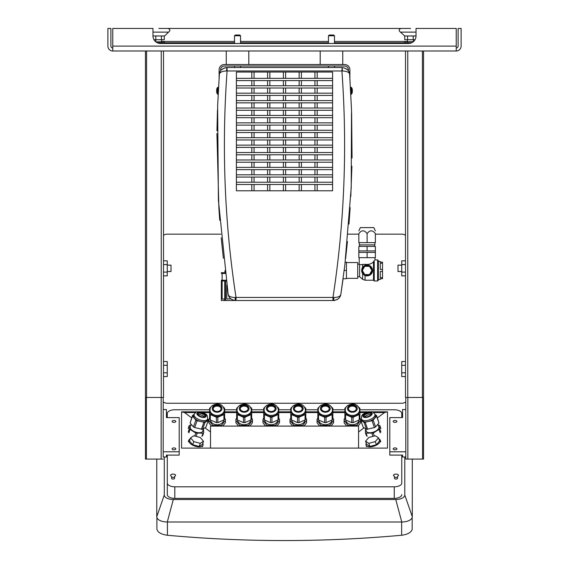 <?xml version="1.0" encoding="UTF-8"?>
<svg xmlns="http://www.w3.org/2000/svg" width="569" height="569" viewBox="0 0 569 569"><rect width="100%" height="100%" fill="white"/><g stroke="black" fill="none" stroke-linecap="round" stroke-linejoin="round"><path stroke-width="0.85" d="M332.602 184.491L236.398 184.491M236.398 182.236L332.602 182.236M332.602 177.066L236.398 177.066M236.398 174.811L332.602 174.811M332.602 169.647L236.398 169.647M236.398 167.393L332.602 167.393M332.602 162.222L236.398 162.222M236.398 159.967L332.602 159.967M332.602 154.804L236.398 154.804M236.398 152.549L332.602 152.549M332.602 147.385L236.398 147.385M236.398 145.131L332.602 145.131M332.602 139.96L236.398 139.96M236.398 137.705L332.602 137.705M236.398 122.861L332.602 122.861M332.602 125.116L236.398 125.116M236.398 115.443L332.602 115.443M332.602 117.698L236.398 117.698M236.398 108.018L332.602 108.018M332.602 110.272L236.398 110.272M236.398 100.599L332.602 100.599M332.602 102.854L236.398 102.854M236.398 93.174L332.602 93.174M332.602 95.428L236.398 95.428M236.398 85.755L332.602 85.755M332.602 88.01L236.398 88.01M332.602 78.337L332.602 190.786L236.398 190.786L236.398 78.337L332.602 78.337L332.602 72.043L236.398 72.043L236.398 78.337M332.602 80.592L236.398 80.592M251.811 137.705L251.811 132.541M251.811 145.131L251.811 139.96M251.811 152.549L251.811 147.385M251.811 159.967L251.811 154.804M251.811 167.393L251.811 162.222M251.811 174.811L251.811 169.647M251.811 182.236L251.811 177.066M254.066 132.541L254.066 137.705M254.066 139.96L254.066 145.131M254.066 147.385L254.066 152.549M254.066 154.804L254.066 159.967M254.066 162.222L254.066 167.393M254.066 169.647L254.066 174.811M254.066 177.066L254.066 182.236M267.594 137.705L267.594 132.541M267.594 145.131L267.594 139.96M267.594 152.549L267.594 147.385M267.594 159.967L267.594 154.804M267.594 167.393L267.594 162.222M267.594 174.811L267.594 169.647M267.594 182.236L267.594 177.066M269.848 132.541L269.848 137.705M269.848 139.96L269.848 145.131M269.848 147.385L269.848 152.549M269.848 154.804L269.848 159.967M269.848 162.222L269.848 167.393M269.848 169.647L269.848 174.811M269.848 177.066L269.848 182.236M283.376 137.705L283.376 132.541M283.376 145.131L283.376 139.96M283.376 152.549L283.376 147.385M283.376 159.967L283.376 154.804M283.376 167.393L283.376 162.222M283.376 174.811L283.376 169.647M283.376 182.236L283.376 177.066M285.624 132.541L285.624 137.705M285.624 139.96L285.624 145.131M285.624 147.385L285.624 152.549M285.624 154.804L285.624 159.967M285.624 162.222L285.624 167.393M285.624 169.647L285.624 174.811M285.624 177.066L285.624 182.236M299.152 137.705L299.152 132.541M299.152 145.131L299.152 139.96M299.152 152.549L299.152 147.385M299.152 159.967L299.152 154.804M299.152 167.393L299.152 162.222M299.152 174.811L299.152 169.647M299.152 182.236L299.152 177.066M301.406 132.541L301.406 137.705M301.406 139.96L301.406 145.131M301.406 147.385L301.406 152.549M301.406 154.804L301.406 159.967M301.406 162.222L301.406 167.393M301.406 169.647L301.406 174.811M301.406 177.066L301.406 182.236M314.934 137.705L314.934 132.541M314.934 145.131L314.934 139.96M314.934 152.549L314.934 147.385M314.934 159.967L314.934 154.804M314.934 167.393L314.934 162.222M314.934 174.811L314.934 169.647M314.934 182.236L314.934 177.066M317.189 132.541L317.189 137.705M317.189 139.96L317.189 145.131M317.189 147.385L317.189 152.549M317.189 154.804L317.189 159.967M317.189 162.222L317.189 167.393M317.189 169.647L317.189 174.811M317.189 177.066L317.189 182.236M317.189 125.116L317.189 130.287M317.189 72.043L317.189 78.337M317.189 80.592L317.189 85.755M317.189 88.01L317.189 93.174M317.189 95.428L317.189 100.599M317.189 102.854L317.189 108.018M317.189 110.272L317.189 115.443M314.934 130.287L314.934 125.116M314.934 78.337L314.934 72.043M314.934 85.755L314.934 80.592M314.934 93.174L314.934 88.01M314.934 100.599L314.934 95.428M314.934 108.018L314.934 102.854M314.934 115.443L314.934 110.272M301.406 125.116L301.406 130.287M301.406 72.043L301.406 78.337M301.406 80.592L301.406 85.755M301.406 88.01L301.406 93.174M301.406 95.428L301.406 100.599M301.406 102.854L301.406 108.018M301.406 110.272L301.406 115.443M299.152 130.287L299.152 125.116M299.152 78.337L299.152 72.043M299.152 85.755L299.152 80.592M299.152 93.174L299.152 88.01M299.152 100.599L299.152 95.428M299.152 108.018L299.152 102.854M299.152 115.443L299.152 110.272M285.624 125.116L285.624 130.287M285.624 72.043L285.624 78.337M285.624 80.592L285.624 85.755M285.624 88.01L285.624 93.174M285.624 95.428L285.624 100.599M285.624 102.854L285.624 108.018M285.624 110.272L285.624 115.443M283.376 130.287L283.376 125.116M283.376 78.337L283.376 72.043M283.376 85.755L283.376 80.592M283.376 93.174L283.376 88.01M283.376 100.599L283.376 95.428M283.376 108.018L283.376 102.854M283.376 115.443L283.376 110.272M269.848 125.116L269.848 130.287M269.848 72.043L269.848 78.337M269.848 80.592L269.848 85.755M269.848 88.01L269.848 93.174M269.848 95.428L269.848 100.599M269.848 102.854L269.848 108.018M269.848 110.272L269.848 115.443M267.594 130.287L267.594 125.116M267.594 78.337L267.594 72.043M267.594 85.755L267.594 80.592M267.594 93.174L267.594 88.01M267.594 100.599L267.594 95.428M267.594 108.018L267.594 102.854M267.594 115.443L267.594 110.272M254.066 125.116L254.066 130.287M254.066 72.043L254.066 78.337M254.066 80.592L254.066 85.755M254.066 88.01L254.066 93.174M254.066 95.428L254.066 100.599M254.066 102.854L254.066 108.018M254.066 110.272L254.066 115.443M251.811 130.287L251.811 125.116M251.811 78.337L251.811 72.043M251.811 85.755L251.811 80.592M251.811 93.174L251.811 88.01M251.811 100.599L251.811 95.428M251.811 108.018L251.811 102.854M251.811 115.443L251.811 110.272M236.398 130.287L332.602 130.287M332.602 132.541L236.398 132.541M317.189 184.491L317.189 190.786M314.934 190.786L314.934 184.491M301.406 184.491L301.406 190.786M299.152 190.786L299.152 184.491M285.624 184.491L285.624 190.786M283.376 190.786L283.376 184.491M269.848 184.491L269.848 190.786M267.594 190.786L267.594 184.491M254.066 184.491L254.066 190.786M251.811 190.786L251.811 184.491M251.811 122.861L251.811 117.698M254.066 117.698L254.066 122.861M267.594 122.861L267.594 117.698M269.848 117.698L269.848 122.861M299.152 122.861L299.152 117.698M301.406 117.698L301.406 122.861M314.934 122.861L314.934 117.698M317.189 117.698L317.189 122.861M283.376 122.861L283.376 117.698M285.624 117.698L285.624 122.861M364.637 274.45A4.694 4.694 0 0 1 362.403 270.581M361.656 270.446A5.448 5.448 0 0 0 367.802 275.851A5.448 5.448 0 0 0 372.368 269.059A5.448 5.448 0 0 0 361.656 270.446M362.403 270.311A4.694 4.694 0 0 1 364.637 266.448M364.871 266.313A4.694 4.694 0 0 1 369.331 266.313M369.566 266.448A4.694 4.694 0 0 1 371.799 270.311M371.799 270.581A4.694 4.694 0 0 1 369.566 274.45M369.331 274.578A4.694 4.694 0 0 1 364.871 274.578M361.656 270.666L361.664 270.104M362.553 267.451L363.591 266.278M362.666 273.618L362.581 279.294L365.049 280.218L365.049 275.496M366.557 265.026L369.16 265.403L371.322 267.003M364.715 274.578L362.332 270.446L364.715 266.313L369.487 266.313L371.877 270.446L369.487 274.578L364.715 274.578M365.049 280.218L373.492 280.218L373.492 261.847C371.429 263.966 368.62 264.798 365.049 264.329L359.587 264.692L359.587 276.683L357.709 276.683M358.833 230.858L360.341 227.607L373.869 227.607L375.369 230.858M367.105 242.643L375.369 242.643L375.369 233.624C375.369 229.897 375.369 229.897 375.369 233.624L375.369 233.624C375.369 229.897 375.369 229.897 375.369 233.624C372.61 229.897 369.857 229.897 367.105 233.624L367.105 233.624C364.345 229.897 361.592 229.897 358.833 233.624C358.833 229.897 358.833 229.897 358.833 233.624C358.833 229.897 358.833 229.897 358.833 233.624L358.833 242.643L367.105 242.643L367.105 233.624M374.921 242.643L374.921 244.898L359.288 244.898L359.288 242.643M362.965 250.908L358.833 250.908L358.833 246.398L375.369 246.398L375.369 250.908L362.965 250.908M375.369 252.408L358.833 252.408L358.833 257.672L375.369 257.672L375.369 246.398M367.097 250.908L367.097 246.398M367.105 257.672L367.105 252.408M357.709 264.208L359.21 264.208L359.21 257.672M373.492 280.218L374.238 280.972L374.238 260.481C375.241 259.749 375.241 259.749 374.238 260.481L373.492 261.847L374.246 260.474M382.51 277.7L380.256 277.7L380.256 271.463L382.51 271.463L382.51 278.718L380.256 278.718L380.256 279.464L378.378 279.464M382.51 269.436L380.256 269.436L380.256 263.191L382.51 263.191L382.51 271.463M382.51 263.191L382.51 262.181L380.256 262.181L380.256 261.427L378.378 261.427M377.624 280.972L378.378 280.218L378.378 260.68L377.624 259.926L377.624 280.972L374.238 280.972M350.86 94.397L351.621 94.02L351.621 87.633L350.476 87.256M352.04 91.389L352.424 91.389A6.366 6.366 0 0 1 352.019 93.138A6.366 6.366 0 0 0 352.424 91.389L352.04 91.389A5.982 5.982 0 0 0 352.04 90.265L352.424 90.265A6.366 6.366 0 0 0 352.062 88.629A6.366 6.366 0 0 1 352.424 90.265M352.019 93.138L352.019 93.138A6.394 6.394 0 0 1 351.621 94.02L350.973 94.397L350.973 87.256L351.621 87.633A6.394 6.394 0 0 1 352.09 88.629L352.09 88.629M218.14 94.397L217.379 94.02L217.379 87.633L218.027 87.256L218.027 94.397L217.379 94.02A6.394 6.394 0 0 1 216.576 91.389L216.96 91.389L216.576 91.389A6.366 6.366 0 0 0 216.981 93.138L216.981 93.138M219.115 77.875L219.115 69.788A5.263 5.263 0 0 1 224.378 64.525L344.622 64.525A5.263 5.263 0 0 1 349.885 69.788L349.885 77.875M216.576 90.265A6.366 6.366 0 0 1 216.938 88.629L216.938 88.629A6.366 6.366 0 0 0 216.576 90.265L216.96 90.265A5.982 5.982 0 0 0 216.96 91.389M348.384 70.833L348.384 69.788A3.755 3.755 0 0 0 344.622 66.025L224.378 66.025A3.755 3.755 0 0 0 220.616 69.788L220.694 70.727M219.726 220.267L218.894 208.389L216.924 133.523M216.96 130.756L217.479 109.781M225.21 273.454L221.355 273.454L221.355 272.7L225.111 272.7L224.855 270.709M223.347 258.269L221.22 237.842M217.628 105.727L219.35 74.518C219.435 72.419 221.853 71.225 226.597 70.94L226.846 67.533C222.059 68.337 219.556 70.67 219.35 74.518L217.628 105.727L218.418 200.487L228.126 294.123C228.653 297.751 231.128 299.877 235.559 300.51L333.441 300.51C337.872 299.877 340.347 297.751 340.874 294.123L344.814 265.346L351.208 187.82L351.514 109.639L349.651 74.518C349.444 70.67 346.941 68.337 342.154 67.533L341.905 70.961L342.403 70.94C347.147 71.225 349.565 72.419 349.651 74.518L351.514 109.639M342.915 279.998L340.874 294.123C340.575 296.271 338.256 297.395 333.903 297.509L332.972 297.445L332.972 300.51M342.673 281.719L342.673 281.719A995.032 995.032 0 0 0 343.086 278.718L343 279.358M347.424 241.59L345.618 258.575M350.155 207.593L348.982 224.058M351.628 112.982L352.055 157.969M351.912 166.212L350.796 196.476M344.693 67.974L347.595 69.859M222.109 273.454L222.109 280.218M226.113 280.218L221.355 280.218L221.355 300.51L235.559 300.51A3.755 0.469 -90 0 1 235.097 297.509C230.744 297.395 228.425 296.271 228.126 294.123M224.719 299.01L222.109 299.01L222.109 280.972L224.719 280.972L224.719 300.51M226.789 285.019L226.789 299.01L230.815 298.832M226.22 280.972L225.616 280.972L225.616 300.51M221.355 280.972L224.719 280.972M346.436 278.341L357.709 278.341L357.709 262.558L346.436 262.558M344.174 270.446L346.436 270.446L346.436 262.181L345.191 262.181M343.086 278.718L346.436 278.718L346.436 270.446M226.597 70.94L227.095 70.961L227.095 67.533L225.445 67.661M236.028 300.51L236.028 297.445L235.097 297.509M236.028 297.445C224.542 222.763 221.561 147.264 227.095 70.961L341.905 70.961C347.439 147.335 344.458 222.828 332.972 297.445L236.028 297.445M221.327 69.944L224.399 67.939M342.154 67.533L342.403 70.94M333.903 297.509A3.755 0.469 90 0 1 333.441 300.51A7.518 7.518 0 0 0 334.913 300.368A7.518 7.518 0 0 1 333.441 300.51M336.812 299.714A7.518 7.518 0 0 0 339.387 297.594A7.518 7.518 0 0 1 336.812 299.714M340.874 294.123A7.518 7.518 0 0 1 340.141 296.406A7.518 7.518 0 0 0 340.874 294.123L344.814 265.346M227.095 67.533L341.905 67.533M342.744 50.997L342.744 64.525L321.933 64.525M336.357 43.479L326.585 43.479M328.462 43.365L328.462 35.776L334.48 35.776L334.48 43.365M328.462 35.776L329.216 35.029L333.726 35.029L334.48 35.776M248.802 50.997L248.802 64.525L227.991 64.525M242.415 43.479L232.643 43.479M234.52 43.365L234.52 35.776L240.538 35.776L240.538 43.365M234.52 35.776L235.274 35.029L239.784 35.029L240.538 35.776M456.231 50.997L456.231 46.11L112.769 46.11L112.769 50.997L456.231 50.997A4.886 4.886 0 0 0 461.11 46.11L461.11 28.45L458.109 28.45L458.109 46.11A1.878 1.878 0 0 1 456.231 47.988M112.769 47.988A1.878 1.878 0 0 1 110.891 46.11L110.891 28.45L107.89 28.45L107.89 46.11A4.886 4.886 0 0 0 112.769 50.997M456.231 46.11L456.231 28.45L416.017 28.45L416.017 35.968A7.518 7.518 -0 0 1 408.506 43.479L160.494 43.479A7.518 7.518 -0 0 1 152.983 35.968L152.983 28.45L112.769 28.45L112.769 46.11M167.258 28.45L410.583 28.45M158.836 28.45L168.011 28.45C170.252 29.375 170.437 30.605 168.545 32.127L152.983 32.127M161.432 37.668A3.016 1.508 90 0 1 161.44 37.888L161.425 37.888A3.016 3.016 91.8 0 1 161.432 37.668L161.432 35.968L164.256 35.968L164.256 37.888A3.016 1.508 90 0 1 164.256 37.668A3.016 1.508 -90 0 0 164.249 37.888L164.256 39.723L153.986 39.723M168.545 32.127L164.569 35.968L152.983 35.968L161.432 35.968M155.792 37.668A3.016 3.016 87.4 0 1 155.806 37.888L155.792 37.888A3.016 1.508 90 0 1 155.792 37.668L155.792 35.968M155.792 37.888L155.792 39.723L155.806 37.888M161.44 37.888L161.44 39.723M161.425 37.888L161.425 39.723M415.014 39.723L404.744 39.723L404.744 37.888A3.016 1.508 -90 0 0 404.744 37.668L404.744 35.968L400.455 32.127C398.563 30.605 398.748 29.375 400.989 28.45M413.201 37.668A3.016 1.508 90 0 1 413.208 37.888L413.194 37.888A3.016 3.016 91.8 0 1 413.201 37.668L413.201 35.968L416.017 35.968L404.431 35.968M407.56 37.668A3.016 3.016 87.4 0 1 407.575 37.888L407.56 37.888A3.016 1.508 90 0 1 407.56 37.668L407.56 35.968L404.744 35.968M407.56 37.888L407.56 39.723M407.575 37.888L407.575 39.723M413.208 37.888L413.208 39.723L413.194 37.888M413.201 35.968L407.56 35.968M407.76 50.997L407.76 397.461L405.505 397.461L405.505 50.997L423.542 50.997L423.542 397.461L405.804 397.461L405.804 451.793L389.793 451.793L389.793 417.596L402.575 417.596L402.575 409.538L405.804 409.538M161.24 50.997L161.24 397.461L163.495 397.461L163.495 50.997L145.458 50.997L145.458 397.461L163.196 397.461L163.196 451.793L179.207 451.793L179.207 417.596L166.425 417.596L166.425 409.538L163.196 409.538M396.934 448.863A1.878 0.939 180 0 1 395.057 449.802A1.878 0.939 180 0 1 393.179 448.863A1.878 0.939 180 0 1 395.057 447.924A1.878 0.939 180 0 1 396.934 448.863M396.934 421.43A1.878 0.939 180 0 1 395.057 422.369A1.878 0.939 180 0 1 393.179 421.43A1.878 0.939 180 0 1 395.057 420.491A1.878 0.939 180 0 1 396.934 421.43M405.804 451.793L405.804 456.999L402.575 456.999L402.575 455.1L389.793 455.1L389.793 451.793M405.804 456.999L405.804 459.083L407.852 459.083L407.852 397.461M423.542 397.461L423.542 459.083L407.852 459.083M172.066 448.863A1.878 0.939 0 0 0 173.943 449.802A1.878 0.939 0 0 0 175.821 448.863A1.878 0.939 0 0 0 173.943 447.924A1.878 0.939 0 0 0 172.066 448.863M172.066 421.43A1.878 0.939 0 0 0 173.943 422.369A1.878 0.939 0 0 0 175.821 421.43A1.878 0.939 0 0 0 173.943 420.491A1.878 0.939 0 0 0 172.066 421.43M163.196 451.793L163.196 456.999L166.425 456.999L166.425 455.1L179.207 455.1L179.207 451.793M163.196 456.999L163.196 397.461M161.148 397.461L161.148 459.083L163.196 459.083M145.458 397.461L145.458 459.083L161.148 459.083M413.393 39.723L413.393 41.679L404.73 41.679L404.73 43.479L404.744 42.803L407.568 42.803L407.568 43.479M407.681 41.679L407.681 42.803M161.432 43.479L161.432 42.803L164.256 42.803L164.256 43.479L164.27 41.679L155.913 41.921M155.913 41.679L155.607 39.723M161.568 41.679L161.568 42.803M401.742 271.541L397.987 271.541L397.987 265.147L401.742 265.147M171.013 268.34L171.013 265.147L167.258 265.147L167.258 271.541L171.013 271.541L171.013 268.34M161.432 42.803L157.378 42.803M411.622 42.803L407.568 42.803M401.742 264.585L401.742 260.83L405.498 260.83L405.498 275.858L401.742 275.858L401.742 264.585L405.498 264.585M163.502 372.809L163.502 376.564L167.258 376.564L167.258 361.535L163.502 361.535L163.502 372.809L167.258 372.809M405.498 361.535L401.742 361.535L401.742 376.564L405.498 376.564L405.498 361.535M163.196 401.892A6.764 6.764 0 0 0 167.258 403.243L401.742 403.243A6.764 6.764 0 0 0 405.804 401.892M405.505 235.289A6.764 6.764 0 0 0 401.742 234.151L375.369 234.151M163.495 235.289A6.764 6.764 0 0 1 167.258 234.151L220.879 234.151M348.121 234.151L358.833 234.151M163.502 272.103L163.502 260.83L167.258 260.83L167.258 275.858L163.502 275.858L163.502 272.103L167.258 272.103M375.27 441.622L368.804 443.329L365.568 441.26L368.804 437.476L375.27 435.762L378.506 437.838L375.27 441.622L376.372 444.73L369.9 446.445L368.804 443.329M369.9 446.445L366.664 444.368L365.568 441.26M376.372 444.73L379.601 440.947L378.506 437.838M366.294 443.315A7.518 3.592 -19.4 0 0 365.945 444.56A7.518 3.592 -19.4 0 0 366.045 445.157A7.518 3.592 -19.4 0 0 374.331 446.046A7.518 3.592 -19.4 0 0 380.22 440.164A7.518 3.592 -19.4 0 0 378.876 438.877M375.59 426.921L373.179 420.071L376.543 416.138L376.543 415.427L378.954 422.987L375.59 426.921L374.416 427.589L371.998 420.74L364.096 422.475L360.732 420.32L361.407 418.82M360.732 420.32L363.143 427.17L366.507 429.325L374.416 427.589M371.13 414.41A6.387 3.058 -19.4 0 0 368.819 414.751A6.387 3.058 -19.4 0 0 364.523 416.743M378.954 422.987L376.543 416.138M376.543 415.427L374.992 414.431M366.507 429.325L364.096 422.475M367.688 429.367L365.27 422.518M373.179 420.071L371.998 420.74M367.453 416.757A3.947 1.885 -19.4 0 0 371.258 413.45A3.947 1.885 -19.4 0 0 366.913 412.98A3.947 1.885 -19.4 0 0 363.819 416.074A3.947 1.885 -19.4 0 0 367.453 416.757M371.315 413.784A3.947 1.885 -19.4 0 0 367.133 413.606A3.947 1.885 -19.4 0 0 363.982 416.366M361.464 419.004L361.905 420.249A7.141 3.414 -19.4 0 0 368.477 421.487A7.141 3.414 -19.4 0 0 375.369 415.498L374.928 414.253C371.578 410.726 373.911 412.07 368.62 411.785C361.087 414.388 361.649 415.185 361.464 419.004A7.141 3.414 -19.4 0 0 368.036 420.242A7.141 3.414 -19.4 0 0 374.928 414.253M365.583 428.998L365.398 432.739L366.08 433.173L373.264 433.03L379.772 428.934L379.772 425.42L378.101 424.943M377.866 424.268L378.79 426.892A6.579 3.144 160.6 0 1 372.439 432.404A6.579 3.144 160.6 0 1 366.386 431.266L365.462 428.656M372.958 436.373L371.906 433.393M367.176 436.288L366.08 433.173M380.192 432.845L379.096 429.73M374.317 436.018L373.264 433.03M380.874 428.535L379.772 425.42M380.874 432.049L379.772 428.934M366.493 435.847L365.398 432.739M193.474 426.921L195.885 420.071L192.521 416.138L192.521 415.427L190.11 422.987L193.474 426.921L194.655 427.589L197.066 420.74L204.975 422.475L208.339 420.32L207.664 418.82M208.339 420.32L205.921 427.17L202.557 429.325L204.975 422.475M194.655 427.589L202.557 429.325M197.934 414.41A6.387 3.058 -160.6 0 1 200.245 414.751A6.387 3.058 -160.6 0 1 204.548 416.743M190.11 422.987L192.521 416.138M192.521 415.427L194.072 414.431M201.383 429.367L203.794 422.518M195.885 420.071L197.066 420.74M201.618 416.757A3.947 1.885 -160.6 0 1 197.806 413.45A3.947 1.885 -160.6 0 1 202.151 412.98A3.947 1.885 -160.6 0 1 205.245 416.074A3.947 1.885 -160.6 0 1 201.618 416.757M197.756 413.784A3.947 1.885 -160.6 0 1 201.938 413.606A3.947 1.885 -160.6 0 1 205.082 416.366M207.6 419.004L207.166 420.249A7.141 3.414 -160.6 0 1 200.594 421.487A7.141 3.414 -160.6 0 1 193.695 415.498L194.136 414.253C197.493 410.726 195.153 412.07 200.444 411.785C207.977 414.388 207.415 415.185 207.6 419.004A7.141 3.414 -160.6 0 1 201.028 420.242A7.141 3.414 -160.6 0 1 194.136 414.253M203.482 428.998L203.666 432.739L202.991 433.173L195.8 433.03L189.292 428.934L189.292 425.42L190.964 424.943M191.205 424.268L190.281 426.892A6.579 3.144 19.4 0 0 196.632 432.404A6.579 3.144 19.4 0 0 202.685 431.266L203.602 428.656M196.113 436.373L197.159 433.393M201.888 436.288L202.991 433.173M188.88 432.845L189.975 429.73M194.747 436.018L195.8 433.03M188.197 428.535L189.292 425.42M188.197 432.049L189.292 428.934M202.571 435.847L203.666 432.739M193.794 441.622L200.267 443.329L203.496 441.26L200.267 437.476L193.794 435.762L190.558 437.838L193.794 441.622L192.699 444.73L199.164 446.445L200.267 443.329M199.164 446.445L202.4 444.368L203.496 441.26M192.699 444.73L189.463 440.947L190.558 437.838M202.77 443.315A7.518 3.592 -160.6 0 1 203.119 444.56A7.518 3.592 -160.6 0 1 203.019 445.157A7.518 3.592 -160.6 0 1 194.74 446.046A7.518 3.592 -160.6 0 1 188.844 440.164A7.518 3.592 -160.6 0 1 190.188 438.877M223.397 407.127L224.634 408.293L224.634 419.012L223.923 419.95L223.923 414.573L217.835 417.248L216.405 417.248L210.317 414.573L209.605 413.635L209.605 408.293L210.843 407.127M209.605 413.635L209.605 419.012L210.317 419.95L216.405 422.625L217.835 422.625L223.923 419.95M218.688 406.259A6.387 4.851 -0 0 0 215.551 406.259M210.317 419.95L210.317 414.573M216.405 422.625L216.405 417.248M217.835 422.625L217.835 417.248M224.634 413.635L223.923 414.573M219.008 411.152A3.947 3.001 -0 0 0 221.064 408.521A3.947 3.001 -0 0 0 217.116 405.526A3.947 3.001 -0 0 0 213.176 408.521A3.947 3.001 -0 0 0 219.008 411.152M221.049 408.77A3.947 3.001 -0 0 0 217.116 406.01A3.947 3.001 -0 0 0 213.19 408.77M209.982 409.986L209.982 410.967A7.141 5.427 -0 0 0 220.544 415.726A7.141 5.427 -0 0 0 224.257 410.967L224.257 409.986C223.51 406.06 221.156 404.075 217.202 404.018C212.493 404.651 210.082 406.643 209.982 409.986A7.141 5.427 -0 0 0 220.544 414.751A7.141 5.427 -0 0 0 224.257 409.986M222.835 426.103L225.388 422.746L225.388 419.218L224.634 418.229M209.605 418.229L208.851 419.218L208.851 420.299L212.372 424.929L213.603 425.47L220.637 425.47L221.867 424.929L225.388 420.299M221.867 426.103L221.867 424.929M220.637 426.103L220.637 425.47M208.851 420.299L208.851 422.746L211.405 426.103M213.603 426.103L213.603 425.47M223.681 420.057A6.579 5 180 0 1 217.116 424.759A6.579 5 180 0 1 210.551 420.057M212.372 426.103L212.372 424.929M250.452 407.127L251.69 408.293L251.69 419.012L250.979 419.95L250.979 414.573L244.89 417.248L243.461 417.248L237.373 414.573L236.661 413.635L236.661 408.293L237.899 407.127M236.661 413.635L236.661 419.012L237.373 419.95L243.461 422.625L244.89 422.625L250.979 419.95M245.744 406.259A6.387 4.851 -0 0 0 242.607 406.259M237.373 419.95L237.373 414.573M243.461 422.625L243.461 417.248M244.89 422.625L244.89 417.248M251.69 413.635L250.979 414.573M246.064 411.152A3.947 3.001 -0 0 0 248.12 408.521A3.947 3.001 -0 0 0 244.172 405.526A3.947 3.001 -0 0 0 240.232 408.521A3.947 3.001 -0 0 0 246.064 411.152M248.105 408.77A3.947 3.001 -0 0 0 244.172 406.01A3.947 3.001 -0 0 0 240.246 408.77M237.038 409.986L237.038 410.967A7.141 5.427 -0 0 0 247.6 415.726A7.141 5.427 -0 0 0 251.313 410.967L251.313 409.986C250.566 406.06 248.212 404.075 244.257 404.018C239.542 404.651 237.138 406.643 237.038 409.986A7.141 5.427 -0 0 0 247.6 414.751A7.141 5.427 -0 0 0 251.313 409.986M249.891 426.103L252.444 422.746L252.444 419.218L251.69 418.229M236.661 418.229L235.907 419.218L235.907 420.299L239.428 424.929L240.659 425.47L247.693 425.47L248.923 424.929L252.444 420.299M248.923 426.103L248.923 424.929M247.693 426.103L247.693 425.47M235.907 420.299L235.907 422.746L238.461 426.103M240.659 426.103L240.659 425.47M250.737 420.057A6.579 5 180 0 1 244.172 424.759A6.579 5 180 0 1 237.607 420.057M239.428 426.103L239.428 424.929M277.508 407.127L278.746 408.293L278.746 419.012L278.035 419.95L278.035 414.573L271.939 417.248L270.517 417.248L264.429 414.573L263.717 413.635L263.717 408.293L264.955 407.127M263.717 413.635L263.717 419.012L264.429 419.95L270.517 422.625L271.939 422.625L278.035 419.95M272.8 406.259A6.387 4.851 -0 0 0 269.663 406.259M264.429 419.95L264.429 414.573M270.517 422.625L270.517 417.248M271.939 422.625L271.939 417.248M278.746 413.635L278.035 414.573M273.12 411.152A3.947 3.001 -0 0 0 275.176 408.521A3.947 3.001 -0 0 0 271.228 405.526A3.947 3.001 -0 0 0 267.288 408.521A3.947 3.001 -0 0 0 273.12 411.152M275.161 408.77A3.947 3.001 -0 0 0 271.228 406.01A3.947 3.001 -0 0 0 267.295 408.77M264.094 409.986L264.094 410.967A7.141 5.427 -0 0 0 274.656 415.726A7.141 5.427 -0 0 0 278.369 410.967L278.369 409.986C277.622 406.06 275.268 404.075 271.313 404.018C266.598 404.651 264.194 406.643 264.094 409.986A7.141 5.427 -0 0 0 274.656 414.751A7.141 5.427 -0 0 0 278.369 409.986M276.947 426.103L279.5 422.746L279.5 419.218L278.746 418.229M263.717 418.229L262.963 419.218L262.963 420.299L266.484 424.929L267.714 425.47L274.749 425.47L275.979 424.929L279.5 420.299M275.979 426.103L275.979 424.929M274.749 426.103L274.749 425.47M262.963 420.299L262.963 422.746L265.517 426.103M267.714 426.103L267.714 425.47M277.793 420.057A6.579 5 180 0 1 271.228 424.759A6.579 5 180 0 1 264.663 420.057M266.484 426.103L266.484 424.929M304.564 407.127L305.802 408.293L305.802 419.012L305.091 419.95L305.091 414.573L298.995 417.248L297.573 417.248L291.484 414.573L290.773 413.635L290.773 408.293L292.011 407.127M290.773 413.635L290.773 419.012L291.484 419.95L297.573 422.625L298.995 422.625L305.091 419.95M299.856 406.259A6.387 4.851 -0 0 0 296.719 406.259M291.484 419.95L291.484 414.573M297.573 422.625L297.573 417.248M298.995 422.625L298.995 417.248M305.802 413.635L305.091 414.573M300.176 411.152A3.947 3.001 -0 0 0 302.231 408.521A3.947 3.001 -0 0 0 298.284 405.526A3.947 3.001 -0 0 0 294.344 408.521A3.947 3.001 -0 0 0 300.176 411.152M302.217 408.77A3.947 3.001 -0 0 0 298.284 406.01A3.947 3.001 -0 0 0 294.351 408.77M291.15 409.986L291.15 410.967A7.141 5.427 -0 0 0 301.712 415.726A7.141 5.427 -0 0 0 305.425 410.967L305.425 409.986C304.678 406.06 302.324 404.075 298.369 404.018C293.654 404.651 291.25 406.643 291.15 409.986A7.141 5.427 -0 0 0 301.712 414.751A7.141 5.427 -0 0 0 305.425 409.986M304.002 426.103L306.556 422.746L306.556 419.218L305.802 418.229M290.773 418.229L290.019 419.218L290.019 420.299L293.533 424.929L294.77 425.47L301.805 425.47L303.035 424.929L306.556 420.299M303.035 426.103L303.035 424.929M301.805 426.103L301.805 425.47M290.019 420.299L290.019 422.746L292.573 426.103M294.77 426.103L294.77 425.47M304.849 420.057A6.579 5 180 0 1 298.284 424.759A6.579 5 180 0 1 291.719 420.057M293.533 426.103L293.533 424.929M331.62 407.127L332.858 408.293L332.858 419.012L332.147 419.95L332.147 414.573L326.051 417.248L324.629 417.248L318.54 414.573L317.829 413.635L317.829 408.293L319.067 407.127M317.829 413.635L317.829 419.012L318.54 419.95L324.629 422.625L326.051 422.625L332.147 419.95M326.912 406.259A6.387 4.851 -0 0 0 323.775 406.259M318.54 419.95L318.54 414.573M324.629 422.625L324.629 417.248M326.051 422.625L326.051 417.248M332.858 413.635L332.147 414.573M327.232 411.152A3.947 3.001 -0 0 0 329.287 408.521A3.947 3.001 -0 0 0 325.34 405.526A3.947 3.001 -0 0 0 321.4 408.521A3.947 3.001 -0 0 0 327.232 411.152M329.273 408.77A3.947 3.001 -0 0 0 325.34 406.01A3.947 3.001 -0 0 0 321.407 408.77M318.199 409.986L318.199 410.967A7.141 5.427 -0 0 0 328.768 415.726A7.141 5.427 -0 0 0 332.481 410.967L332.481 409.986C331.734 406.06 329.38 404.075 325.425 404.018C320.71 404.651 318.306 406.643 318.199 409.986A7.141 5.427 -0 0 0 328.768 414.751A7.141 5.427 -0 0 0 332.481 409.986M331.058 426.103L333.612 422.746L333.612 419.218L332.858 418.229M317.829 418.229L317.075 419.218L317.075 420.299L320.589 424.929L321.826 425.47L328.861 425.47L330.091 424.929L333.612 420.299M330.091 426.103L330.091 424.929M328.861 426.103L328.861 425.47M317.075 420.299L317.075 422.746L319.629 426.103M321.826 426.103L321.826 425.47M331.905 420.057A6.579 5 180 0 1 325.34 424.759A6.579 5 180 0 1 318.775 420.057M320.589 426.103L320.589 424.929M358.676 407.127L359.914 408.293L359.914 419.012L359.203 419.95L359.203 414.573L353.107 417.248L351.685 417.248L345.596 414.573L344.885 413.635L344.885 408.293L346.123 407.127M344.885 413.635L344.885 419.012L345.596 419.95L351.685 422.625L353.107 422.625L359.203 419.95M353.968 406.259A6.387 4.851 -0 0 0 350.831 406.259M345.596 419.95L345.596 414.573M351.685 422.625L351.685 417.248M353.107 422.625L353.107 417.248M359.914 413.635L359.203 414.573M354.288 411.152A3.947 3.001 -0 0 0 356.343 408.521A3.947 3.001 -0 0 0 352.396 405.526A3.947 3.001 -0 0 0 348.456 408.521A3.947 3.001 -0 0 0 354.288 411.152M356.329 408.77A3.947 3.001 -0 0 0 352.396 406.01A3.947 3.001 -0 0 0 348.463 408.77M345.255 409.986L345.255 410.967A7.141 5.427 -0 0 0 355.824 415.726A7.141 5.427 -0 0 0 359.537 410.967L359.537 409.986C358.79 406.06 356.436 404.075 352.481 404.018C347.766 404.651 345.362 406.643 345.255 409.986A7.141 5.427 -0 0 0 355.824 414.751A7.141 5.427 -0 0 0 359.537 409.986M358.114 426.103L360.668 422.746L360.668 419.218L359.914 418.229M344.885 418.229L344.131 419.218L344.131 420.299L347.645 424.929L348.882 425.47L355.917 425.47L357.147 424.929L360.668 420.299M357.147 426.103L357.147 424.929M355.917 426.103L355.917 425.47M344.131 420.299L344.131 422.746L346.677 426.103M348.882 426.103L348.882 425.47M358.961 420.057A6.579 5 180 0 1 352.396 424.759A6.579 5 180 0 1 345.831 420.057M347.645 426.103L347.645 424.929M156.895 517.555L156.895 529.006C157.535 532.278 161.041 534.362 167.421 535.265L167.421 522.001A10.519 5.263 180 0 1 167.293 522.001L173.303 499.511A9.019 4.509 180 0 1 164.285 495.002L164.285 456.999M404.779 456.999L404.779 495.002A9.019 4.509 180 0 1 395.761 499.511L401.771 522.001A10.519 5.263 180 0 1 401.65 522.001L401.65 535.244C407.055 534.576 410.491 532.84 411.963 530.052A10.519 5.263 0 0 0 412.169 529.006L412.169 517.555M412.297 459.083L412.297 516.737A10.519 5.263 0 0 1 401.771 522.001L167.293 522.001A10.519 5.263 0 0 1 156.767 516.737L156.767 459.083M171.575 478.309L171.575 476.324A2.482 1.238 180 0 1 170.6 475.343A2.482 1.238 180 0 1 173.076 474.098A2.482 1.238 180 0 1 175.558 475.343A2.482 1.238 180 0 1 174.583 476.324L174.583 478.309A1.501 0.754 180 0 1 173.076 479.062A1.501 0.754 180 0 1 171.575 478.309M174.583 477.604A2.482 1.238 0 0 0 171.575 477.604M397.489 476.324L397.489 478.309A1.501 0.754 180 0 1 395.988 479.062A1.501 0.754 180 0 1 394.488 478.309L394.488 476.324A2.482 1.238 180 0 1 393.506 475.343A2.482 1.238 180 0 1 395.988 474.098A2.482 1.238 180 0 1 398.471 475.343A2.482 1.238 180 0 1 397.489 476.324M394.488 477.604A2.482 1.238 180 0 1 397.489 477.604M191.661 417.874L184.576 412.575L195.402 412.575M203.112 412.575L209.605 412.575M224.634 412.575L236.661 412.575M251.69 412.575L263.717 412.575M278.746 412.575L290.773 412.575M305.802 412.575L317.829 412.575M332.858 412.575L344.885 412.575M359.914 412.575L365.952 412.575M373.662 412.575L384.488 412.575L387.496 411.835L387.496 448.095L181.568 448.095L181.568 411.835L184.576 412.575M210.509 431.956L204.94 427.796M358.562 431.956L364.124 427.796M377.403 417.874L384.488 412.575M359.914 409.765L394.26 409.765A7.518 3.755 180 0 1 401.771 413.528L401.771 417.596M401.771 483.045L401.771 455.1L401.771 483.045A7.518 3.755 180 0 1 394.26 486.801L174.804 486.801A7.518 3.755 180 0 1 167.293 483.045L167.293 455.1M167.293 417.596L167.293 413.528A7.518 3.755 180 0 1 174.804 409.765L209.605 409.765M224.634 409.765L236.661 409.765M251.69 409.765L263.717 409.765M278.746 409.765L290.773 409.765M305.802 409.765L317.829 409.765M332.858 409.765L344.885 409.765M181.568 411.835L197.045 411.835M200.693 411.835L209.605 411.835M224.634 411.835L236.661 411.835M251.69 411.835L263.717 411.835M278.746 411.835L290.773 411.835M305.802 411.835L317.829 411.835M332.858 411.835L344.885 411.835M359.914 411.835L368.371 411.835M372.019 411.835L387.496 411.835M358.562 448.095L358.562 426.103L210.509 426.103L210.509 448.095M395.761 499.511L173.303 499.511M401.771 494.632A7.518 3.755 180 0 1 394.26 498.387L174.804 498.387A7.518 3.755 180 0 1 167.293 494.632L167.293 483.045M401.65 535.244A1124.5 973.844 0 0 1 167.421 535.265M365.049 265.403L365.049 264.329M362.581 264.414L362.581 267.409M407.376 41.459L334.48 41.459M328.462 41.459L240.538 41.459M234.52 41.459L161.624 41.459M404.73 42.789L334.48 42.789M328.462 42.789L240.538 42.789M234.52 42.789L164.27 42.789M416.017 32.127L400.455 32.127M422.411 397.461L422.411 50.997M146.589 397.461L146.589 50.997M422.561 397.461L422.561 459.083M146.439 397.461L146.439 459.083M405.498 365.291L401.742 365.291M401.742 372.809L405.498 372.809M401.742 272.103L405.498 272.103M163.502 365.291L167.258 365.291M163.502 264.585L167.258 264.585M369.437 413.172A6.387 3.058 -19.4 0 0 368.342 413.4A6.387 3.058 -19.4 0 0 365.063 414.716M367.432 417.233A4.886 2.333 -19.4 0 0 371.642 412.504A4.886 2.333 -19.4 0 0 363.548 414.545A4.886 2.333 -19.4 0 0 367.432 417.233M199.627 413.172A6.387 3.058 -160.6 0 1 200.722 413.4A6.387 3.058 -160.6 0 1 204.001 414.716M201.639 417.233A4.886 2.333 -160.6 0 1 197.429 412.504A4.886 2.333 -160.6 0 1 205.516 414.545A4.886 2.333 -160.6 0 1 201.639 417.233M219.463 411.778A4.886 3.713 -0 0 0 219.662 405.356A4.886 3.713 -0 0 0 212.237 408.435A4.886 3.713 -0 0 0 219.463 411.778M246.519 411.778A4.886 3.713 -0 0 0 246.718 405.356A4.886 3.713 -0 0 0 239.293 408.435A4.886 3.713 -0 0 0 246.519 411.778M273.575 411.778A4.886 3.713 -0 0 0 273.774 405.356A4.886 3.713 -0 0 0 266.349 408.435A4.886 3.713 -0 0 0 273.575 411.778M300.631 411.778A4.886 3.713 -0 0 0 300.83 405.356A4.886 3.713 -0 0 0 293.405 408.435A4.886 3.713 -0 0 0 300.631 411.778M327.687 411.778A4.886 3.713 -0 0 0 327.886 405.356A4.886 3.713 -0 0 0 320.461 408.435A4.886 3.713 -0 0 0 327.687 411.778M354.743 411.778A4.886 3.713 -0 0 0 354.942 405.356A4.886 3.713 -0 0 0 347.517 408.435A4.886 3.713 -0 0 0 354.743 411.778M412.297 516.737L404.779 495.002M164.285 495.002L156.767 516.737M174.804 486.801L174.804 498.387M394.26 486.801L394.26 498.387M374.544 246.398L374.544 244.898M359.665 246.398L359.665 244.898M358.833 252.408L358.833 250.908M377.624 259.926L374.992 259.926L374.992 257.672M359.587 276.683L362.581 279.294M218.524 87.256L217.379 87.633A6.394 6.394 0 0 0 216.91 88.629M328.462 66.025L328.462 67.533M334.48 66.025L334.48 67.533M234.52 66.025L234.52 67.533M240.538 66.025L240.538 67.533M217.458 110.329L216.967 130.379M225.111 272.7L224.862 270.752M320.198 64.525L320.198 50.997M226.256 64.525L226.256 50.997M161.624 39.723L161.624 41.679M404.744 37.668L404.744 39.723M407.376 39.723L407.376 41.679M405.804 397.461L405.804 459.083M366.045 445.157L366.592 446.715M380.22 440.164L380.768 441.715M202.472 446.715L203.019 445.157M188.296 441.715L188.844 440.164"/></g></svg>
